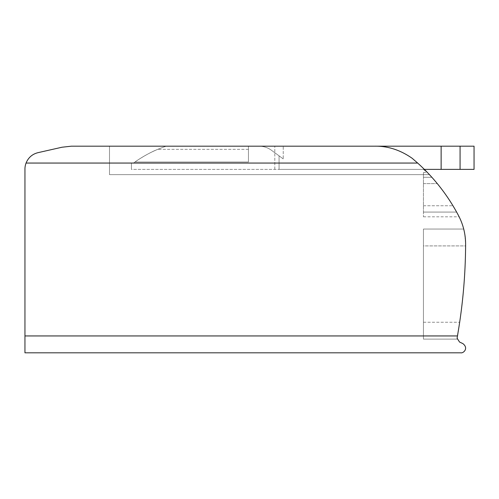 <?xml version="1.0" encoding="UTF-8"?>
<svg xmlns="http://www.w3.org/2000/svg" width="499" height="499" viewBox="0 0 499 499"><rect width="100%" height="100%" fill="white"/><g stroke="black" fill="none" stroke-linecap="round" stroke-linejoin="round"><path stroke-width="0.37" stroke-dasharray="2.5 1.87" d="M424.343 169.379L131.424 169.379L131.424 163.054L133.532 163.054A117.652 117.652 0 0 1 166.217 146.188A117.652 117.652 0 0 0 133.532 163.054L131.424 163.054L131.424 169.379L131.424 163.054L133.532 163.054A117.652 117.652 0 0 1 166.217 146.188A117.652 117.652 0 0 0 133.532 163.054L131.424 163.054L131.424 169.379L131.424 163.054L133.532 163.054A117.652 117.652 0 0 1 166.217 146.188L248.446 146.188L166.217 146.188A117.652 117.652 0 0 0 133.532 163.054L131.424 163.054L131.424 169.379L131.424 163.054L133.532 163.054A117.652 117.652 0 0 1 166.217 146.188A117.652 117.652 0 0 0 133.532 163.054L109.499 163.054L133.532 163.054A117.652 117.652 0 0 1 166.217 146.188L248.446 146.188L248.446 162L248.446 146.188L248.446 162L248.446 146.188L248.446 149.351L248.446 146.188L166.217 146.188A117.652 117.652 0 0 0 133.532 163.054L131.424 163.054L131.424 169.379L474.05 169.379L441.135 169.379L474.05 169.379L460.072 169.379L474.05 169.379L474.05 146.188L109.499 146.188L109.499 174.65L429.439 174.65A41.118 41.118 0 0 0 423.277 169.379L279.072 169.379L279.072 155.85L271.456 150.268L279.072 155.85L279.072 169.379L423.277 169.379A41.118 41.118 0 0 1 429.439 174.65A41.118 41.118 0 0 0 423.277 169.379L279.072 169.379L423.277 169.379A41.118 41.118 0 0 1 429.439 174.65A41.118 41.118 0 0 0 423.277 169.379L279.072 169.379L279.072 155.85L279.072 169.379L279.072 155.85L271.456 150.268A21.083 21.083 0 0 0 258.987 146.188A21.083 21.083 0 0 1 271.456 150.268L279.072 155.85L271.456 150.268A21.083 21.083 0 0 0 258.987 146.188A21.083 21.083 0 0 1 271.456 150.268L279.072 155.85L279.072 169.379L423.277 169.379A41.118 41.118 0 0 1 429.439 174.65A189.763 189.763 0 0 0 412.18 158.302A189.763 189.763 0 0 1 429.452 174.65L109.499 174.65L109.499 163.054L109.499 174.65L109.499 163.054L133.532 163.054A117.652 117.652 0 0 1 166.217 146.188L258.987 146.188A21.083 21.083 0 0 1 271.456 150.268A21.083 21.083 0 0 0 258.987 146.188L166.217 146.188A117.652 117.652 0 0 0 133.532 163.054L109.499 163.054L109.499 174.65L429.439 174.65L109.499 174.65L429.439 174.65L109.499 174.65L109.499 146.188L374.955 146.188A63.254 63.254 0 0 1 412.18 158.302A63.254 63.254 0 0 0 374.955 146.188C387.948 145.995 400.354 150.037 412.18 158.302L417.663 163.054A189.763 189.763 0 0 1 458.593 215.736L452.955 205.75L456.616 212.075L423.445 212.075L456.616 212.075L423.445 212.075L423.445 216.822L423.445 212.075L456.616 212.075M283.232 146.188L274.799 146.188L283.232 146.188L283.232 158.907L279.072 155.85L283.232 158.907L279.072 155.85L283.232 158.907L279.072 155.85L283.232 158.907L283.232 146.188M166.217 146.188L258.987 146.188L166.217 146.188A117.652 117.652 0 0 0 133.532 163.054A117.652 117.652 0 0 1 166.217 146.188A117.652 117.652 0 0 0 133.532 163.054L131.424 163.054L133.532 163.054A117.652 117.652 0 0 1 166.217 146.188A117.652 117.652 0 0 0 133.532 163.054L131.424 163.054L133.532 163.054A117.652 117.652 0 0 1 166.217 146.188A117.652 117.652 0 0 0 157.759 149.351C148.989 152.65 136.657 160.628 134.992 162C136.626 160.653 148.877 152.719 157.759 149.351A117.652 117.652 0 0 1 166.217 146.188A117.652 117.652 0 0 0 157.759 149.351C148.989 152.65 136.657 160.628 134.992 162C136.626 160.653 148.877 152.719 157.759 149.351A117.652 117.652 0 0 1 166.217 146.188A117.652 117.652 0 0 0 157.759 149.351C148.989 152.65 136.657 160.628 134.992 162C136.626 160.653 148.877 152.719 157.759 149.351A117.652 117.652 0 0 1 166.217 146.188M429.97 175.205A41.118 41.118 0 0 0 429.439 174.65A41.118 41.118 0 0 1 429.97 175.205A189.763 189.763 0 0 0 429.452 174.65A189.763 189.763 0 0 1 429.97 175.205M431.86 177.288L437.286 183.613A189.763 189.763 0 0 1 452.955 205.75A189.763 189.763 0 0 0 437.286 183.613L431.86 177.288L423.445 177.288L423.445 212.075L423.445 177.288L431.86 177.288L423.445 177.288L423.445 172.542L423.445 177.288L431.86 177.288M465.611 244.959L465.604 245.913A542.924 542.924 0 0 1 459.673 322.242L457.178 337.48L459.673 322.242A542.924 542.924 0 0 0 465.604 245.913A542.924 542.924 0 0 1 459.673 322.242L457.178 337.48L459.673 322.242A542.924 542.924 0 0 0 465.604 245.913L465.604 245.302M417.663 163.054L26.067 163.054A16.866 16.866 0 0 0 24.95 169.092L24.95 335.946L457.446 335.946L457.203 339.108L423.445 339.108L457.203 339.108L457.178 337.48L457.203 339.108L423.445 339.108L423.445 229.047L423.445 339.108L423.445 229.047L423.445 339.108L423.445 245.913L423.445 339.108L457.203 339.108L459.673 322.242A542.924 542.924 0 0 0 465.604 245.913L465.611 244.441L465.604 245.913A542.924 542.924 0 0 1 459.673 322.242L457.115 338.222M459.548 342.046L462.816 343.568C468.935 348.215 463.477 353.467 460.764 352.812L24.95 352.812L24.95 335.946M62.032 147.224L38.092 152.644M457.446 335.946A542.924 542.924 0 0 0 465.611 244.441A61.146 61.146 0 0 0 458.593 215.736M465.611 244.441L465.604 245.913L423.445 245.913L423.445 229.047L463.708 229.047C464.363 229.97 464.993 235.104 465.611 244.441C464.993 235.148 464.363 230.02 463.708 229.047C464.363 230.002 464.993 235.129 465.611 244.441C464.993 235.148 464.363 230.02 463.708 229.047C464.363 229.97 464.993 235.104 465.611 244.441C464.993 235.104 464.363 229.97 463.708 229.047L423.445 229.047L463.708 229.047L423.445 229.047L463.708 229.047L423.445 229.047L423.445 245.913L465.604 245.913M423.445 339.108L457.203 339.108L457.096 338.222L457.203 339.108L423.445 339.108M109.499 174.65L429.452 174.65L109.499 174.65M131.424 169.379L131.424 163.054L131.424 169.379M248.446 162L134.992 162L248.446 162L134.992 162L248.446 162L134.992 162L248.446 162L248.446 149.351L248.446 162M423.445 322.242L459.673 322.242L423.445 322.242M423.445 183.613L437.286 183.613L423.445 183.613M423.445 205.75L452.955 205.75L423.445 205.75M274.799 169.379L274.799 146.188L274.799 169.379M441.135 169.379L441.135 146.188M460.072 169.379L460.072 146.188M248.446 149.351L157.759 149.351L248.446 149.351M423.445 216.822L459.149 216.822M423.445 172.542L427.337 172.542M474.05 169.379L474.05 146.188"/><path stroke-width="0.75" d="M417.663 163.054L26.067 163.054C28.356 157.528 32.36 154.06 38.092 152.644C32.36 154.054 28.349 157.528 26.067 163.054A16.866 16.866 0 0 0 24.95 169.092L24.95 335.946L457.446 335.946A542.924 542.924 0 0 0 465.611 244.441L465.604 245.913L465.611 244.441A61.146 61.146 0 0 0 458.593 215.736A189.763 189.763 0 0 0 417.663 163.054L412.18 158.302C400.354 150.037 387.948 145.995 374.955 146.188L71.338 146.188L474.05 146.188L474.05 169.379L460.072 169.379L460.072 146.188M429.97 175.205C426.458 171.413 426.458 171.413 429.97 175.205C426.458 171.413 426.458 171.413 429.97 175.205L431.86 177.288L429.97 175.205M457.446 335.946L457.115 338.222L459.548 342.046L462.816 343.568C468.935 348.215 463.477 353.467 460.764 352.812L24.95 352.812L24.95 335.946M38.092 152.644L62.032 147.224L71.338 146.188L62.032 147.224M458.593 215.736C459.348 217.171 459.348 217.171 458.593 215.736C459.348 217.171 459.348 217.171 458.593 215.736L456.616 212.075M459.548 342.046L457.115 338.222M424.343 169.379L460.072 169.379M441.135 169.379L441.135 146.188"/></g></svg>
